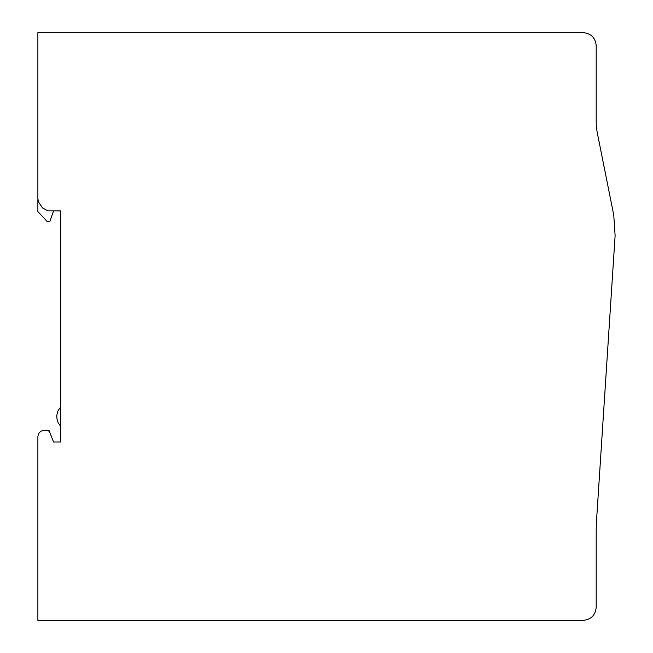 <?xml version="1.0" encoding="UTF-8"?>
<svg xmlns="http://www.w3.org/2000/svg" width="653" height="653" viewBox="0 0 653 653"><rect width="100%" height="100%" fill="white"/><g stroke="black" fill="none" stroke-linecap="round" stroke-linejoin="round"><path stroke-width="0.98" d="M508.728 32.65L515.903 32.65M515.87 32.65L508.695 32.65M37.882 32.65L583.137 32.65C591.071 33.417 595.43 37.776 596.197 45.71L596.197 120.87A65.3 65.3 0 0 0 597.462 133.677L613.755 215.139L615.118 235.602L596.613 519.298A196.169 196.169 0 0 0 596.197 532.04L596.197 607.29C595.43 615.224 591.071 619.575 583.137 620.35L37.882 620.35L37.882 436.857C38.274 432.89 40.445 430.711 44.412 430.327L48.983 430.327L53.554 442.016L60.737 442.016L60.737 426.409L58.305 422.924C56.338 418.72 56.338 414.508 58.305 410.296L60.737 406.819L60.737 210.846L47.914 210.846L42.478 207.94L38.984 202.691L37.882 199.075L37.882 32.65M60.737 210.846L60.737 442.016L53.554 442.016M601.527 443.967C600.327 462.365 600.327 462.365 601.527 443.967C602.727 425.568 602.727 425.568 601.527 443.967C602.727 425.568 602.727 425.568 601.527 443.967M606.629 365.77C605.062 389.768 605.062 389.768 606.629 365.77C608.188 341.78 608.188 341.78 606.629 365.77C608.188 341.78 608.188 341.78 606.629 365.77M596.197 86.082L596.197 118.422M47.653 430.327L49.473 431.568M49.963 210.846L60.737 210.919M37.882 123.425L37.882 123.948M53.554 210.919L49.897 221.367L47.024 221.367L37.882 211.572L37.882 38.674M37.882 165.144L37.882 180.84M37.882 147.186L37.882 152.084M37.882 522.661L37.882 530.416M53.342 441.461L49.497 431.633M37.882 487.848L37.882 483.718M37.882 514.874L37.882 517.045M37.882 497.545L37.882 501.488M37.882 485.106L37.882 483.171"/></g></svg>
